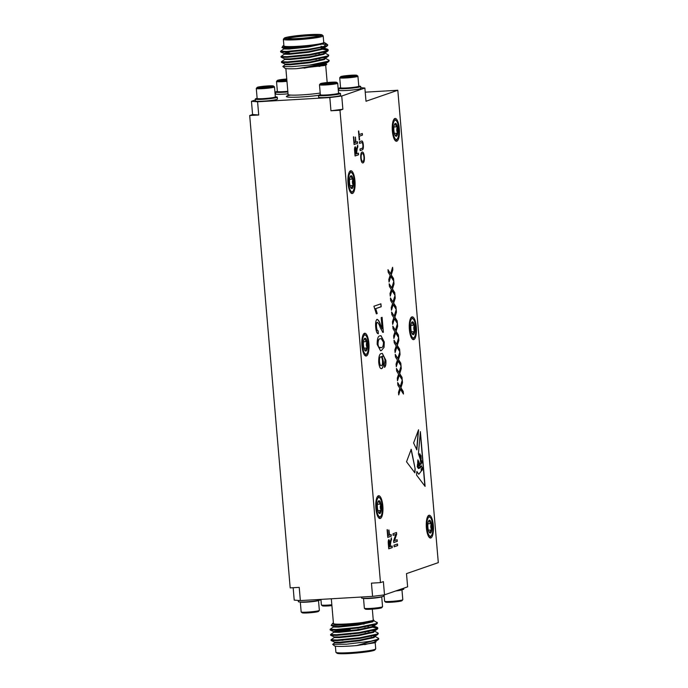 <?xml version="1.0" encoding="UTF-8"?>
<svg xmlns="http://www.w3.org/2000/svg" width="688" height="688" viewBox="0 0 688 688"><rect width="100%" height="100%" fill="white"/><g stroke="black" fill="none" stroke-linecap="round" stroke-linejoin="round"><path stroke-width="1.03" d="M384.059 347.337L381.376 350.562L380.524 350.742L377.187 344.439C377.127 338.694 378.108 335.83 380.111 335.864L380.989 335.684L384.291 341.988L384.059 347.337L381.376 350.562M373.911 306.229L380.928 303.804L381.178 306.745L375.717 308.637L377.205 313.565L376.37 313.857L373.911 306.229M342.873 109.254L330.954 110.777L329.819 97.55L341.738 96.028L342.873 109.254L339.984 110.252L380.473 582.616L371.451 583.149L372.586 596.376L300.355 600.59L294.215 600.117L293.157 587.724M380.473 582.616L383.371 581.618L384.506 594.845L407.631 586.847L406.496 573.62L438.308 562.629L397.81 90.257L365.999 101.256L364.872 88.03L360.822 87.72M417.951 463.918L418.416 463.807L417.977 463.961L417.642 462.671C418.003 463.609 418.33 463.549 418.631 462.474C418.416 461.872 418.106 461.717 417.702 462.001L417.891 459.851L419.663 463.497L421.013 464.4L420.377 459.438L418.424 453.762L420.385 431.608L425.081 486.373L416.541 475.055L416.859 471.443L418.768 474.281L421.28 471.056L421.142 469.25L422.234 467.522M422.14 467.539L421.357 465.724L420.334 467.874L418.416 468.537L417.272 466.834L417.384 465.518L418.433 467.685L420.17 466.885L419.689 464.589L418.579 466.301L417.453 464.727L417.521 463.979L418.235 465.337L418.958 464.83L418.872 463.187L418.416 463.807M417.642 462.671L417.934 463.342M418.321 461.7L417.702 462.001M413.6 442.969L416.842 449.875L418.562 429.768L413.6 442.969M394.869 118.508A11.421 3.543 86.7 0 0 392.332 130.548A11.421 3.543 86.7 0 0 396.512 141.246A11.421 3.543 86.7 0 0 399.384 129.645A11.421 3.543 86.7 0 0 395.179 118.448A11.421 3.543 86.7 0 0 394.869 118.508M411.88 316.91A11.421 3.543 86.7 0 0 409.343 328.95A11.421 3.543 86.7 0 0 413.514 339.64A11.421 3.543 86.7 0 0 416.395 328.038A11.421 3.543 86.7 0 0 412.189 316.841A11.421 3.543 86.7 0 0 411.88 316.91M428.891 515.303A11.421 3.543 86.7 0 0 426.354 527.343A11.421 3.543 86.7 0 0 430.525 538.033A11.421 3.543 86.7 0 0 433.406 526.432A11.421 3.543 86.7 0 0 429.192 515.243A11.421 3.543 86.7 0 0 428.891 515.303M350.527 170.805A11.421 3.543 86.7 0 0 347.99 182.845A11.421 3.543 86.7 0 0 352.17 193.543A11.421 3.543 86.7 0 0 355.042 181.933A11.421 3.543 86.7 0 0 350.837 170.744A11.421 3.543 86.7 0 0 350.527 170.805M364.459 333.302A11.421 3.543 86.7 0 0 361.922 345.342A11.421 3.543 86.7 0 0 366.102 356.031A11.421 3.543 86.7 0 0 368.974 344.43A11.421 3.543 86.7 0 0 364.769 333.241A11.421 3.543 86.7 0 0 364.459 333.302M378.391 495.79A11.421 3.543 86.7 0 0 375.854 507.839A11.421 3.543 86.7 0 0 380.034 518.528A11.421 3.543 86.7 0 0 382.906 506.927A11.421 3.543 86.7 0 0 378.701 495.73A11.421 3.543 86.7 0 0 378.391 495.79M361.914 152.048C363.015 151.79 363.771 153.398 364.176 156.864C364.373 160.33 363.943 162.342 362.894 162.91L363.075 162.893C361.948 163.228 361.174 161.62 360.761 158.094C360.564 154.551 361.011 152.53 362.094 152.031C363.195 151.781 363.952 153.39 364.356 156.855C364.554 160.313 364.124 162.334 363.075 162.893L362.808 162.953M362.309 133.498L362.447 135.115L359.342 136.19L359.256 140.008L358.482 131.038L359.205 134.573L362.309 133.498M397.501 543.976L397.638 545.593L394.129 546.805L393.992 545.188L397.501 543.976M355.257 146.836L356.461 149.545L357.734 145.013L356.719 152.039L356.866 153.691L358.439 153.149L358.577 154.766L355.068 155.978L354.638 151.007C354.389 148.711 354.595 147.327 355.257 146.836L355.361 146.811M402.024 377.325L402.248 379.957L399.246 375.175L397.501 380.791L397.277 378.194L398.61 374.169L396.666 371.073L396.443 368.441L399.031 372.561L401.052 366.042L401.276 368.639L399.719 373.653L402.024 377.325L402.033 379.621M399.599 349.108L399.831 351.74L396.83 346.958L395.084 352.574L394.86 349.977L396.193 345.952L394.25 342.856L394.026 340.225L396.606 344.344L398.636 337.825L398.859 340.422L397.303 345.436L399.599 349.108L399.616 351.405M397.182 320.892L397.406 323.523L394.405 318.742L392.667 324.358L392.444 321.76L393.777 317.736L391.833 314.64L391.61 312.008L394.19 316.127L396.219 309.609L396.443 312.206L394.878 317.22L397.182 320.892L397.2 323.188M394.766 292.675L394.989 295.307L391.988 290.525L390.242 296.132L390.019 293.544L391.36 289.519L389.408 286.423L389.184 283.791L391.773 287.911L393.794 281.392L394.018 283.989L392.461 289.003L394.766 292.675L394.783 294.971M388.935 539.676L390.139 542.393L391.42 537.853L390.397 544.879L390.543 546.539L392.117 545.988L392.255 547.605L388.746 548.818L388.316 543.847C388.075 541.559 388.273 540.166 388.935 539.676L389.038 539.659M393.553 278.563L393.777 281.194L390.775 276.413L389.038 282.028L388.815 279.431L390.148 275.406L388.204 272.319L387.98 269.679L390.56 273.798L392.59 267.279L392.814 269.885L391.248 274.899L393.553 278.563L393.57 280.859M395.97 306.779L396.202 309.411L393.201 304.629L391.455 310.245L391.231 307.648L392.564 303.623L390.621 300.536L390.397 297.895L392.986 302.015L395.007 295.496L395.23 298.102L393.674 303.116L395.97 306.779L395.987 309.075M398.395 334.996L398.619 337.627L395.617 332.846L393.871 338.462L393.648 335.864L394.981 331.84L393.037 328.752L392.814 326.121L395.402 330.231L397.423 323.713L397.647 326.318L396.09 331.332L398.395 334.996L398.412 337.292M400.812 363.212L401.035 365.844L398.034 361.071L396.297 366.678L396.073 364.081L397.406 360.056L395.462 356.969L395.23 354.337L397.819 358.448L399.848 351.929L400.063 354.535L398.507 359.549L400.812 363.212L400.829 365.509M403.228 391.429L403.46 394.061L400.459 389.288L398.713 394.895L398.49 392.298L399.823 388.273L397.879 385.185L397.655 382.554L400.235 386.665L402.265 380.154L402.489 382.752L400.932 387.765L403.228 391.429L403.245 393.725M397.131 539.719L397.277 541.336L393.768 542.548L393.622 540.837L395.763 534.438L393.149 535.35L393.011 533.733L396.52 532.512L396.666 534.223L394.516 540.622L397.131 539.719M391.128 534.533L391.274 536.15L387.765 537.362L387.103 529.717L388.032 535.599L389.15 535.212L388.711 530.07L389.554 535.075L391.128 534.533M361.424 141.074C362.378 140.584 363.015 141.866 363.333 144.919C363.556 148.049 363.169 149.709 362.18 149.889L360.159 150.586L360.022 148.969L362.017 148.281C362.705 148.29 362.997 147.258 362.894 145.202C362.671 143.07 362.215 142.235 361.535 142.691L359.54 143.388L359.403 141.771L361.759 140.997M361.733 142.648L359.54 143.336M357.45 141.685L357.588 143.302L354.088 144.514L353.426 136.878L354.346 142.76L355.472 142.373L355.438 137.084L355.877 142.227L357.45 141.685M411.226 449.298L415.174 468.924L414.881 472.854L406.531 461.786L411.226 449.298M377.033 319.378C378.305 319.662 379.449 321.451 380.455 324.745L382.15 328.855L381.186 317.641L382.089 317.323L383.371 332.321L382.726 332.227L380.266 327.634C379.389 324.736 378.4 322.964 377.291 322.311C376.585 322.878 376.327 324.401 376.517 326.886C376.775 329.569 377.316 330.876 378.151 330.79L378.314 333.766C376.964 333.628 376.095 331.41 375.7 327.101C375.373 322.861 375.811 320.29 377.033 319.378L377.248 319.335M381.909 317.392L383.371 332.321L382.726 332.227M377.316 322.311L377.11 322.328C376.405 322.887 376.147 324.409 376.336 326.895L376.517 326.886M378.125 333.757L378.151 330.79M382.476 356.255L381.814 356.41L383.182 361.346C383.371 365.629 382.803 368.063 381.479 368.63L381.659 368.622C380.232 368.94 379.26 366.859 378.727 362.404C378.598 356.616 379.501 353.675 381.436 353.563L382.322 353.383L385.865 360.34C386.123 364.064 385.701 366.386 384.609 367.297L384.274 364.391L385.048 360.469C384.403 356.883 383.448 355.507 382.167 356.324L383.362 361.329C383.551 365.62 382.984 368.054 381.659 368.622L381.35 368.682M397.81 90.257L365.225 92.166M258.722 114.999L252.591 114.526L251.455 101.299L257.587 101.772L258.722 114.999L249.692 115.524L290.19 587.896L299.22 587.363L300.355 600.59M257.587 101.772L329.819 97.55M255.36 99.949L251.455 101.299M341.738 96.028L364.872 88.03M252.591 114.526L249.692 115.524M339.984 110.252L330.954 110.777M381.711 596.754L382.562 606.678A9.133 0.757 175.1 0 1 382.537 606.739L381.702 607.719A8.222 0.679 175.1 0 1 373.601 609.043A8.222 0.679 175.1 0 1 365.38 609.121A8.222 0.679 175.1 0 1 365.38 609.112M382.537 606.739A9.133 0.757 175.1 0 1 373.524 608.209A9.133 0.757 175.1 0 1 364.399 608.295A9.133 0.757 175.1 0 1 364.356 608.235L363.513 598.319A9.133 0.757 175.1 0 0 372.672 598.233A9.133 0.757 175.1 0 0 381.685 596.763M364.399 608.295A9.133 0.757 175.1 0 1 364.391 608.295L365.38 609.121M383.465 594.982L383.56 596.083A11.034 0.912 175.1 0 1 373.059 597.898A11.034 0.912 175.1 0 1 361.604 598.035A11.034 0.912 175.1 0 1 361.57 597.967L361.492 597.021M384.059 594.905L384.601 601.243A9.133 0.757 -4.9 0 0 384.635 601.303L385.624 602.12A8.222 0.679 -4.9 0 0 393.837 602.043A8.222 0.679 -4.9 0 0 401.947 600.727L402.772 599.747A9.133 0.757 -4.9 0 0 402.798 599.678L401.955 589.762M384.635 601.303A9.133 0.757 -4.9 0 0 393.768 601.217A9.133 0.757 -4.9 0 0 402.772 599.747M395.755 590.958A9.133 0.757 -4.9 0 0 399.788 590.381A9.133 0.757 -4.9 0 0 401.921 589.771M397.019 590.519A11.034 0.912 -4.9 0 0 403.804 589.091L403.727 588.197M384.506 594.845L372.586 596.376M331.908 605.621A8.222 0.679 175.1 0 1 322.423 605.818L321.434 604.993A9.133 0.757 175.1 0 1 321.399 604.933L320.926 599.394M331.84 604.786A9.133 0.757 175.1 0 1 321.434 604.993M334.772 642.73L332.674 644.355L346.554 644.2L370.763 641.233A23.788 1.969 -4.9 0 0 378.641 639.238A23.788 1.969 -4.9 0 0 378.675 639.178L378.512 638.705M332.115 640.029L331.16 640.545L337.18 640.631L359.678 638.438L377.144 634.74L378.065 633.459M365.62 632.212L361.105 632.263M331.668 634.783L330.713 635.291L336.733 635.385L359.222 633.192L376.697 629.494L377.807 628.522L372.896 627.198M365.165 626.966L360.658 627.017M331.212 629.537L330.266 630.045L336.277 630.139L358.775 627.946L376.25 624.248L377.162 622.958M372.449 621.952L370.832 621.849M370.875 621.84A23.788 1.969 175.1 0 1 372.655 621.866M376.99 622.296L377.205 622.477A23.788 1.969 175.1 0 1 377.299 622.631A23.788 1.969 175.1 0 1 377.299 622.657L373.18 620.43M370.763 641.233L377.54 639.333L378.649 638.361L374.521 636.176M334.325 637.475L331.023 639.806L337.12 639.978L359.618 637.785L377.093 634.087L378.194 633.115L374.074 630.93M368.949 631.593L365.56 631.558M333.869 632.229L330.575 634.551L336.673 634.732L359.17 632.539L376.637 628.841L377.746 627.869L377.187 627.327L373.902 626.639M368.501 626.347L365.113 626.304M333.422 626.983L330.12 629.305L336.226 629.477L358.723 627.284L376.19 623.586L377.299 622.657L377.351 623.276M378.675 639.178L356.702 645.55L374.564 642.807L376.018 642.007L374.977 641.422M356.702 645.55A20.932 1.737 175.1 0 1 334.48 645.86L332.691 644.364M335.383 646.152L335.907 652.25A19.978 1.651 -4.9 0 0 335.993 652.387A19.978 1.651 -4.9 0 0 353.632 652.387A19.978 1.651 -4.9 0 0 374.779 649.438A19.978 1.651 -4.9 0 0 375.665 648.982A19.978 1.651 -4.9 0 0 375.725 648.844L375.192 642.601M375.665 648.982L374.805 650.005A19.032 1.574 175.1 0 1 373.954 650.435A19.032 1.574 175.1 0 1 353.821 653.239A19.032 1.574 175.1 0 1 337.017 653.239L335.993 652.387M333.405 623.018A20.932 1.737 -4.9 0 0 332.562 623.466A20.932 1.737 -4.9 0 0 350.983 623.758A20.932 1.737 -4.9 0 0 373.971 620.335L373.077 619.75M372.32 609.147L373.266 620.12A19.978 1.651 175.1 0 1 372.311 620.722A19.978 1.651 175.1 0 1 350.355 623.724A19.978 1.651 175.1 0 1 333.448 623.534L331.324 598.784M373.971 620.335L352.29 624.489L331.169 625.418L332.562 623.466M338.161 639.926A16.933 1.402 -4.9 0 0 342.899 640.279M364.7 644.63L374.504 642.153L377.996 639.814M331.16 640.545L334.721 642.188L339.881 642.196L359.119 640.193L374.057 636.899L377.815 634.379M374.642 635.609L373.584 635.23M330.713 635.291L334.273 636.942L339.433 636.942L358.672 634.947L373.61 631.653L377.368 629.133M374.195 630.363L373.128 629.984M360.684 629.322L357.82 629.382M350.209 629.718L334.755 631.283L333.766 631.636L333.826 632.289L339.038 632.349L358.276 630.354L373.214 627.06L374.1 625.538M330.266 630.045L333.826 631.687L338.978 631.696L358.216 629.692L373.154 626.407L376.912 623.878M373.747 625.117L372.681 624.73M364.107 624.076L360.228 624.076M331.169 625.418L333.37 626.441L338.53 626.45L357.769 624.446L373.808 620.464M374.564 642.807L375.45 641.285M334.669 642.136L334.721 642.79L339.941 642.85L359.179 640.846L374.117 637.561L375.003 636.03M373.636 635.884L372.045 635.609M334.222 636.882L334.273 637.544L339.485 637.604L358.723 635.6L373.661 632.306L374.547 630.784M373.188 630.638L371.597 630.354M377.187 627.327L371.15 625.108M333.319 626.39L333.37 627.043L338.591 627.103L357.829 625.1L372.767 621.814L373.541 620.653M298.265 600.435L298.368 601.665A11.034 0.912 -4.9 0 0 305.618 601.897A11.034 0.912 -4.9 0 0 317.753 600.598A11.034 0.912 -4.9 0 0 320.367 599.773L320.333 599.429M300.338 602.009A9.133 0.757 -4.9 0 0 306.659 602.129A9.133 0.757 -4.9 0 0 316.351 601.071A9.133 0.757 -4.9 0 0 318.484 600.452L319.361 610.368A9.133 0.757 -4.9 0 1 319.335 610.437A9.133 0.757 -4.9 0 1 317.202 611.047A9.133 0.757 -4.9 0 1 307.519 612.105A9.133 0.757 -4.9 0 1 301.198 611.985A9.133 0.757 -4.9 0 1 301.163 611.933L300.312 602.009M301.198 611.985L302.178 612.81A8.222 0.679 -4.9 0 0 307.871 612.913A8.222 0.679 -4.9 0 0 316.592 611.967A8.222 0.679 -4.9 0 0 318.51 611.408L319.335 610.437M352.342 76.127L352.282 75.439L352.798 76.058M346.976 76.678L346.898 75.818L352.282 75.439A5.495 0.456 -4.9 0 0 346.898 75.818A5.495 0.456 -4.9 0 0 343.364 76.471L343.88 76.712M345.66 76.729L346.898 75.818M343.51 76.669L343.364 76.471A5.495 0.456 -4.9 0 0 343.295 76.6A5.495 0.456 -4.9 0 0 345.204 76.746A5.495 0.456 -4.9 0 0 350.596 76.368A5.495 0.456 -4.9 0 0 354.131 75.714A5.495 0.456 -4.9 0 0 354.208 75.663A5.495 0.456 -4.9 0 0 352.282 75.439M342.495 76.179A8.222 0.679 -4.9 0 0 340.577 76.738A8.222 0.679 -4.9 0 0 348.807 76.772A8.222 0.679 -4.9 0 0 356.9 75.336A8.222 0.679 -4.9 0 0 351.215 75.233A8.222 0.679 -4.9 0 0 342.495 76.179M340.577 76.738L339.752 77.718A9.133 0.757 -4.9 0 0 339.726 77.778A9.133 0.757 -4.9 0 0 348.893 77.753A9.133 0.757 -4.9 0 0 357.923 76.222A9.133 0.757 -4.9 0 0 357.889 76.162L356.9 75.336M339.726 77.778L340.577 87.754A9.133 0.757 -4.9 0 0 340.62 87.815A9.133 0.757 -4.9 0 0 346.933 87.935A9.133 0.757 -4.9 0 0 356.625 86.877A9.133 0.757 -4.9 0 0 358.758 86.258A9.133 0.757 -4.9 0 0 358.783 86.198L357.923 76.222M358.758 86.258L358.336 86.748A8.677 0.722 175.1 0 1 349.779 88.15A8.677 0.722 175.1 0 1 341.11 88.227L340.62 87.815M340.577 87.694A11.034 0.912 -4.9 0 0 338.72 88.374A11.034 0.912 -4.9 0 0 349.796 88.339A11.034 0.912 -4.9 0 0 360.718 86.49A11.034 0.912 -4.9 0 0 358.775 86.138M338.72 88.374L338.883 90.266A11.034 0.912 -4.9 0 0 349.96 90.231A11.034 0.912 -4.9 0 0 360.873 88.374L360.718 86.49M333.044 82.956L333.001 82.448L328.056 82.672L328.133 83.575M333.456 82.861L333.001 82.448A5.495 0.456 175.1 0 1 333.964 82.663A5.495 0.456 175.1 0 1 333.456 82.861A5.495 0.456 175.1 0 1 328.959 83.506A5.495 0.456 175.1 0 1 324.014 83.73A5.495 0.456 175.1 0 1 323.059 83.592A5.495 0.456 175.1 0 1 323.558 83.317L324.014 83.73M325.028 83.738L323.558 83.317A5.495 0.456 175.1 0 1 328.056 82.672L325.957 83.712M328.056 82.672A5.495 0.456 175.1 0 1 333.001 82.448M320.341 83.841A8.222 0.679 175.1 0 1 320.341 83.73A8.222 0.679 175.1 0 1 328.451 82.414A8.222 0.679 175.1 0 1 336.664 82.336A8.222 0.679 175.1 0 1 329.217 83.712A8.222 0.679 175.1 0 1 320.341 83.841M336.664 82.336L337.645 83.153A9.133 0.757 175.1 0 1 337.688 83.214A9.133 0.757 175.1 0 1 328.993 84.719A9.133 0.757 175.1 0 1 319.516 84.83A9.133 0.757 175.1 0 1 319.481 84.779A9.133 0.757 175.1 0 1 319.507 84.71L320.341 83.73M338.513 93.138A9.133 0.757 175.1 0 1 338.539 93.19A9.133 0.757 175.1 0 1 338.513 93.258A9.133 0.757 175.1 0 1 329.509 94.729A9.133 0.757 175.1 0 1 320.376 94.815A9.133 0.757 175.1 0 1 320.367 94.806A9.133 0.757 175.1 0 1 320.341 94.755L319.481 84.779M320.866 95.219A8.677 0.722 -4.9 0 0 320.866 95.228A8.677 0.722 -4.9 0 0 329.543 95.142A8.677 0.722 -4.9 0 0 338.1 93.749L338.513 93.258M338.539 93.138A11.034 0.912 175.1 0 1 340.474 93.482A11.034 0.912 175.1 0 1 329.973 95.305A11.034 0.912 175.1 0 1 318.518 95.434A11.034 0.912 175.1 0 1 318.484 95.365A11.034 0.912 175.1 0 1 320.333 94.695M340.474 93.482L340.637 95.374A11.034 0.912 175.1 0 1 330.137 97.189A11.034 0.912 175.1 0 1 318.682 97.326A11.034 0.912 175.1 0 1 318.647 97.257L318.484 95.365A21.887 1.815 175.1 0 1 294.215 97.249A21.887 1.815 175.1 0 1 287.395 95.873A21.887 1.815 175.1 0 1 290.663 95.064M338.754 88.726L338.161 88.761M275.621 93.172L275.028 93.241M288.031 93.809A11.034 0.912 175.1 0 1 275.682 93.955L275.518 92.063A11.034 0.912 175.1 0 1 277.376 91.392M257.131 98.384A11.034 0.912 -4.9 0 0 255.282 99.063L255.446 100.947A11.034 0.912 -4.9 0 0 262.696 101.188A11.034 0.912 -4.9 0 0 274.83 99.889A11.034 0.912 -4.9 0 0 277.436 99.063L277.273 97.171A11.034 0.912 -4.9 0 0 275.338 96.827M263.53 87.367L263.461 86.507L268.845 86.129L268.905 86.817M262.223 87.419L263.461 86.507A5.495 0.456 -4.9 0 0 259.918 87.161A5.495 0.456 -4.9 0 0 259.858 87.29A5.495 0.456 -4.9 0 0 261.767 87.428A5.495 0.456 -4.9 0 0 267.15 87.058A5.495 0.456 -4.9 0 0 270.694 86.404A5.495 0.456 -4.9 0 0 270.762 86.353A5.495 0.456 -4.9 0 0 268.845 86.129L269.361 86.74M268.845 86.129A5.495 0.456 -4.9 0 0 263.461 86.507M271.554 86.688A8.222 0.679 -4.9 0 0 273.463 86.026A8.222 0.679 -4.9 0 0 265.25 86.103A8.222 0.679 -4.9 0 0 257.14 87.428A8.222 0.679 -4.9 0 0 262.197 87.677A8.222 0.679 -4.9 0 0 271.554 86.688M257.14 87.428L256.314 88.399A9.133 0.757 -4.9 0 0 256.289 88.468A9.133 0.757 -4.9 0 0 262.283 88.666A9.133 0.757 -4.9 0 0 272.328 87.591A9.133 0.757 -4.9 0 0 274.486 86.912A9.133 0.757 -4.9 0 0 274.452 86.851L273.463 86.026M256.289 88.468L257.14 98.444A9.133 0.757 -4.9 0 0 257.174 98.504A9.133 0.757 -4.9 0 0 263.495 98.625A9.133 0.757 -4.9 0 0 273.188 97.567A9.133 0.757 -4.9 0 0 275.312 96.948A9.133 0.757 -4.9 0 0 275.338 96.888L274.486 86.912M275.312 96.948L274.899 97.438A8.677 0.722 175.1 0 1 272.878 98.023A8.677 0.722 175.1 0 1 263.676 99.029A8.677 0.722 175.1 0 1 257.665 98.917L257.174 98.504M255.282 99.063A11.034 0.912 -4.9 0 0 262.532 99.304A11.034 0.912 -4.9 0 0 274.667 97.997A11.034 0.912 -4.9 0 0 277.273 97.171M324.022 46.414L326.301 43.705L327.686 44.858A23.788 1.969 175.1 0 1 327.78 45.021A23.788 1.969 175.1 0 1 324.022 46.414L309.161 49.218L286.664 51.411L280.566 51.239L283.86 48.908M321.193 48.349L323.283 48.478M324.349 48.573L327.626 49.252L328.185 49.794L327.084 50.766L309.609 54.464L287.111 56.657L281.014 56.485L284.316 54.163M316.007 53.483L319.395 53.526M324.521 52.856L328.64 55.049L327.531 56.02L310.064 59.718L287.567 61.911L281.461 61.731L284.763 59.409M316.454 58.738L319.843 58.772M324.968 58.11L329.088 60.295L327.978 61.266L309.66 65.076A23.788 1.969 -4.9 0 0 324.865 62.978C318.398 65.188 304.681 67.441 296.433 68.671A20.932 1.737 175.1 0 1 284.961 68.25L282.888 66.512M327.763 45.098L326.688 46.173L309.222 49.871L286.724 52.064L280.704 51.978L281.659 51.462M321.717 49.029L328.245 50.456L327.135 51.428L309.669 55.126L287.171 57.319L281.151 57.224L282.106 56.717M311.552 54.189L316.059 54.146M328.503 55.384L327.591 56.674L310.116 60.372L287.618 62.565L281.607 62.47L282.553 61.963M311.999 59.443L316.506 59.392M328.959 60.639L328.709 61.559L324.865 62.978M283.886 45.408A20.932 1.737 -4.9 0 0 283.043 45.855A20.932 1.737 -4.9 0 0 295.823 46.5A20.932 1.737 -4.9 0 0 319.619 44.006L297.242 47.111L281.917 47.498L283.043 45.855M323.713 42.192L324.117 42.475L323.154 43.086L319.619 44.006M283.361 39.311L283.929 45.924A19.978 1.651 -4.9 0 0 300.837 46.113A19.978 1.651 -4.9 0 0 322.792 43.103A19.978 1.651 -4.9 0 0 323.747 42.51L323.179 35.896A19.978 1.651 175.1 0 1 322.225 36.49A19.978 1.651 175.1 0 1 300.269 39.5A19.978 1.651 175.1 0 1 283.361 39.311A19.978 1.651 175.1 0 1 283.422 39.164L284.282 38.15A19.032 1.574 -4.9 0 0 299.555 38.519A19.032 1.574 -4.9 0 0 321.244 35.604A19.032 1.574 -4.9 0 0 322.07 34.907A19.032 1.574 -4.9 0 0 303.055 35.088A19.032 1.574 -4.9 0 0 284.282 38.15M322.07 34.907L323.093 35.767A19.978 1.651 175.1 0 1 323.179 35.896M320.161 35.664A17.888 1.479 175.1 0 1 301.232 38.304A17.888 1.479 175.1 0 1 285.434 38.304A17.888 1.479 175.1 0 1 303.064 35.183A17.888 1.479 175.1 0 1 320.961 35.26A17.888 1.479 175.1 0 1 320.161 35.664M326.301 43.705L323.953 42.716M320.814 43.972L326.688 44.496M317.469 63.881A20.932 1.737 175.1 0 1 319.843 63.838M326.602 64.595L326.525 64.681A20.932 1.737 175.1 0 1 324.34 65.523L296.433 68.671M319.06 63.95A19.978 1.651 -4.9 0 0 316.815 64.001M324.34 65.523L326.723 64.474L325.415 63.356M323.446 63.244L321.416 63.124M285.21 64.655L282.837 66.478L291.351 66.684L309.66 65.076M290.379 51.867A16.933 1.402 175.1 0 1 287.515 51.437A16.933 1.402 175.1 0 1 287.464 51.376M319.567 35.845A16.933 1.402 -4.9 0 0 303.15 36.206A16.933 1.402 -4.9 0 0 286.913 38.648M324.117 42.475L323.205 43.74L308.267 47.033L289.029 49.037L283.817 48.977L283.757 48.323L285.967 47.739M321.072 46.982L327.626 49.252M324.547 47.463L323.652 48.994L308.714 52.279L289.476 54.283L284.264 54.223L284.213 53.569L285.202 53.217L288.96 52.649M285.933 53.741L289.682 53.225M322.036 52.288L323.627 52.563M324.994 52.718L324.108 54.24L309.17 57.534L289.932 59.529L284.72 59.469L284.66 58.815M322.491 57.534L324.082 57.818M325.441 57.964L324.555 59.486L309.617 62.78L290.379 64.784L285.167 64.724L285.107 64.061M322.939 62.789L324.478 63.055M325.897 63.21L325.003 64.732L319.034 66.469M323.154 43.086L308.215 46.38L288.969 48.384L283.817 48.375L281.917 47.498M321.012 46.32L324.186 47.042M327.359 45.812L323.601 48.332L308.663 51.626L289.424 53.63L284.264 53.621L280.704 51.978M323.575 51.91L324.641 52.297M327.806 51.058L324.048 53.587L309.11 56.872L289.872 58.876L284.712 58.867L281.151 57.224M324.022 57.156L325.089 57.543M328.253 56.313L324.495 58.833L309.557 62.126L290.319 64.122L285.167 64.122L281.607 62.47M324.469 62.41L325.536 62.789M328.709 61.559L324.951 64.079L304.113 68.146M287.868 91.917A11.034 0.912 175.1 0 1 275.518 92.063M287.816 91.306A9.133 0.757 175.1 0 1 277.419 91.504L277.909 91.917A8.677 0.722 -4.9 0 0 277.909 91.917A8.677 0.722 -4.9 0 0 287.851 91.719M277.419 91.504A9.133 0.757 175.1 0 1 277.41 91.504A9.133 0.757 175.1 0 1 277.376 91.444L276.524 81.468A9.133 0.757 175.1 0 1 276.55 81.408L277.376 80.427A8.222 0.679 175.1 0 1 286.767 79.008M286.965 81.33A9.133 0.757 175.1 0 1 276.524 81.468M286.879 80.341A8.222 0.679 175.1 0 1 277.376 80.427M286.862 80.118A5.495 0.456 175.1 0 1 286.002 80.204A5.495 0.456 175.1 0 1 281.048 80.427A5.495 0.456 175.1 0 1 280.093 80.29A5.495 0.456 175.1 0 1 280.592 80.014A5.495 0.456 175.1 0 1 285.09 79.369A5.495 0.456 175.1 0 1 286.784 79.232M286.844 79.946L285.09 79.369L282.992 80.41M282.063 80.436L281.048 80.427M285.167 80.272L285.09 79.369M391.936 546.057L392.255 547.605M392.074 547.622L388.737 548.775M388.754 539.684L390.139 542.393M391.274 538.257L391.575 539.702M391.395 539.719L390.956 541.387M390.775 541.396L390.345 544.079M390.165 544.088L390.543 546.539M389.021 541.293L388.832 547.072L390.139 546.676L389.081 541.293L389.012 547.063M388.995 281.581L390.775 276.413M388.006 270.031L390.56 273.798M392.444 267.735L392.814 269.885M392.633 269.894L391.248 274.899M391.068 274.908L393.373 278.571M390.208 295.685L391.988 290.525M389.219 284.135L391.773 287.911M393.656 281.848L394.018 283.989M393.837 283.998L392.461 289.003M392.28 289.012L394.585 292.684M391.412 309.798L393.201 304.629M390.423 298.248L392.986 302.015M394.86 295.96L395.23 298.102M395.05 298.11L393.674 303.116M393.493 303.124L395.789 306.788M392.624 323.91L394.405 318.742M391.635 312.352L394.19 316.127M396.073 310.064L396.443 312.206M396.262 312.214L394.878 317.22M394.697 317.237L397.002 320.9M393.837 338.014L395.617 332.846M392.848 326.465L395.402 330.231M397.286 324.177L397.647 326.318M397.466 326.327L396.09 331.332M395.91 331.341L398.214 335.013M395.041 352.127L396.83 346.958M394.052 340.569L396.606 344.344M398.49 338.281L398.859 340.422M398.679 340.431L397.303 345.436M397.122 345.453L399.418 349.117M396.254 366.231L398.034 361.071M395.265 354.681L397.819 358.448M399.702 352.394L400.063 354.535M399.883 354.544L398.507 359.549M398.326 359.557L400.631 363.23M397.466 380.344L399.246 375.175M396.477 368.785L399.031 372.561M400.915 366.498L401.276 368.639M401.095 368.648L399.719 373.653M399.539 373.67L401.844 377.334M398.67 394.448L400.459 389.288M397.681 382.898L400.235 386.665M402.119 380.61L402.489 382.752M402.308 382.76L400.932 387.765M400.751 387.774L403.048 391.446M358.259 153.209L358.577 154.766M358.396 154.774L355.06 155.927M355.077 146.845L356.461 149.545M357.588 145.409L357.898 146.862M357.717 146.871L357.278 148.548M357.098 148.556L356.668 151.24M356.487 151.248L356.866 153.691M355.343 148.453L355.154 154.232L356.461 153.837L355.404 148.445L355.335 154.224M396.959 539.779L397.277 541.336M397.096 541.344L393.76 542.497M393.14 535.298L395.763 534.438M396.34 532.581L396.666 534.223M396.486 534.232L394.516 540.622M397.32 544.045L397.638 545.593M397.458 545.61L394.129 546.762M390.956 534.593L391.274 536.15M391.094 536.158L387.757 537.311M387.335 529.64L388.032 535.599M388.944 529.992L389.554 535.075M362.129 133.558L362.447 135.115M362.266 135.132L359.342 136.19M359.162 136.198L359.661 139.862M358.715 130.961L359.205 134.573M361.243 141.083C362.198 140.593 362.834 141.883 363.152 144.936L363.333 144.919M363.152 144.936C363.376 148.066 362.989 149.717 362 149.898L360.159 150.534M362.361 153.622L362.051 153.665C361.226 153.923 360.873 155.35 360.985 157.948C361.32 160.579 361.914 161.697 362.757 161.284M360.985 157.948L361.166 157.939C361.501 160.571 362.094 161.689 362.937 161.276L362.585 161.336M362.051 153.665L362.232 153.656C361.406 153.914 361.054 155.342 361.166 157.939M362.937 161.276C363.737 160.975 364.072 159.556 363.952 157.002C363.625 154.456 363.058 153.338 362.232 153.656L362.266 153.622M357.278 141.745L357.588 143.302M357.407 143.31L354.079 144.463M353.658 136.792L354.346 142.76M355.266 137.144L355.877 142.227M416.739 448.997L418.33 430.387M420.437 461.003L421.778 463.23L421.89 461.347L420.781 459.343L420.256 461.012L421.684 463.205M420.497 455.275L419.809 453.693L419.284 455.697L419.912 456.651L420.497 455.275M419.439 454.295L419.809 453.693M419.259 454.312L419.284 455.697M419.112 455.705L419.912 456.651M422.26 467.96L421.589 470.747M421.89 468.055L421.443 470.583C422.217 470.592 422.518 469.715 422.337 467.952L422.071 468.046M417.857 460.169L419.663 463.497M419.482 463.506L420.918 464.4M424.874 486.098L420.299 432.649M416.842 471.684L418.768 474.281M421.271 465.733L420.334 467.874M420.153 467.883L418.39 468.494M417.358 465.845L418.433 467.685M419.603 464.606L418.485 466.275M417.487 464.366L417.986 465.165M417.805 465.174L418.235 465.337M418.235 463.815L418.872 463.187M418.235 461.622L417.84 462.293M421.09 458.965L420.979 455.594L420.153 457.296L421.133 458.999M420.858 455.611L420.265 455.826M420.067 456.307L420.153 457.296M419.99 457.348L420.91 458.973M420.256 461.012L420.695 459.36M411.046 449.307L415.174 468.924M414.718 472.639L414.993 468.932M431.367 535.651A9.615 2.984 86.7 0 0 431.737 535.075A9.615 2.984 86.7 0 0 432.795 525.761A9.615 2.984 86.7 0 0 430.31 517.505A9.615 2.984 86.7 0 0 426.878 526.81A9.615 2.984 86.7 0 0 431.367 535.651L430.516 536.717A10.69 3.32 -93.3 0 1 429.467 537.362A10.69 3.32 -93.3 0 1 429.209 537.345M427.962 516.077A10.69 3.32 -93.3 0 1 428.22 516.026A10.69 3.32 -93.3 0 1 429.338 516.55L430.31 517.505M429.329 532.469L430.146 533.054C429.587 532.099 430.12 531.076 431.746 529.984A6.424 1.995 86.7 0 0 431.453 523.568A6.424 1.995 86.7 0 0 429.57 520.223A6.424 1.995 86.7 0 0 428.856 520.61A6.424 1.995 86.7 0 0 427.979 523.293A6.424 1.995 86.7 0 0 428.263 529.708A6.424 1.995 86.7 0 0 429.561 532.736A6.424 1.995 86.7 0 0 430.146 533.054A6.424 1.995 86.7 0 0 431.746 529.984C430.559 527.928 430.464 525.787 431.453 523.568C429.742 522.527 429.114 521.409 429.57 520.223L428.615 520.988M427.919 523.774L431.453 523.568M428.383 530.181L431.746 529.984M414.357 337.258A9.615 2.984 86.7 0 0 414.726 336.681A9.615 2.984 86.7 0 0 415.784 327.359A9.615 2.984 86.7 0 0 413.299 319.112A9.615 2.984 86.7 0 0 409.867 328.417A9.615 2.984 86.7 0 0 414.357 337.258L413.514 338.324A10.69 3.32 -93.3 0 1 412.465 338.969A10.69 3.32 -93.3 0 1 412.198 338.952M410.96 317.684A10.69 3.32 -93.3 0 1 411.218 317.632A10.69 3.32 -93.3 0 1 412.336 318.157L413.299 319.112M412.327 334.076L413.144 334.66C412.585 333.697 413.11 332.674 414.735 331.59A6.424 1.995 86.7 0 0 414.443 325.175A6.424 1.995 86.7 0 0 412.568 321.829A6.424 1.995 86.7 0 0 411.845 322.216A6.424 1.995 86.7 0 0 410.968 324.899A6.424 1.995 86.7 0 0 411.261 331.315A6.424 1.995 86.7 0 0 412.551 334.342A6.424 1.995 86.7 0 0 413.144 334.66A6.424 1.995 86.7 0 0 414.735 331.59C413.548 329.535 413.454 327.393 414.443 325.175C412.731 324.134 412.103 323.016 412.568 321.829L411.605 322.595M410.908 325.381L414.443 325.175M411.372 331.788L414.735 331.59M397.346 138.864A9.615 2.984 86.7 0 0 397.716 138.279A9.615 2.984 86.7 0 0 398.773 128.966A9.615 2.984 86.7 0 0 396.288 120.718A9.615 2.984 86.7 0 0 392.857 130.023A9.615 2.984 86.7 0 0 397.346 138.864L396.503 139.931A10.69 3.32 -93.3 0 1 395.454 140.576A10.69 3.32 -93.3 0 1 395.196 140.558M393.949 119.282A10.69 3.32 -93.3 0 1 394.207 119.239A10.69 3.32 -93.3 0 1 395.325 119.764L396.288 120.718M395.316 135.682L396.133 136.267C395.574 135.304 396.107 134.28 397.724 133.197A6.424 1.995 86.7 0 0 397.44 126.781A6.424 1.995 86.7 0 0 395.557 123.436A6.424 1.995 86.7 0 0 394.835 123.823A6.424 1.995 86.7 0 0 393.957 126.497A6.424 1.995 86.7 0 0 394.25 132.913A6.424 1.995 86.7 0 0 395.548 135.949A6.424 1.995 86.7 0 0 396.133 136.267A6.424 1.995 86.7 0 0 397.724 133.197C396.537 131.141 396.443 129 397.44 126.781C395.729 125.741 395.101 124.623 395.557 123.436L394.594 124.201M393.906 126.988L397.44 126.781M394.362 133.395L397.724 133.197M353.004 191.161A9.615 2.984 86.7 0 0 353.383 190.576A9.615 2.984 86.7 0 0 354.44 181.262A9.615 2.984 86.7 0 0 351.946 173.006A9.615 2.984 86.7 0 0 348.524 182.311A9.615 2.984 86.7 0 0 353.004 191.161L352.161 192.219A10.69 3.32 -93.3 0 1 351.112 192.872A10.69 3.32 -93.3 0 1 350.854 192.855M349.607 171.579A10.69 3.32 -93.3 0 1 349.865 171.536A10.69 3.32 -93.3 0 1 350.983 172.052L351.946 173.006M350.975 187.97L351.792 188.555C351.233 187.6 351.766 186.577 353.383 185.485A6.424 1.995 86.7 0 0 353.099 179.069A6.424 1.995 86.7 0 0 351.215 175.724A6.424 1.995 86.7 0 0 350.493 176.119A6.424 1.995 86.7 0 0 349.616 178.794A6.424 1.995 86.7 0 0 349.908 185.21A6.424 1.995 86.7 0 0 351.207 188.245A6.424 1.995 86.7 0 0 351.792 188.555A6.424 1.995 86.7 0 0 353.383 185.485C352.204 183.429 352.101 181.288 353.099 179.069C351.387 178.029 350.76 176.911 351.215 175.724L350.252 176.498M349.564 179.276L353.099 179.069M350.02 185.683L353.383 185.485M366.936 353.649A9.615 2.984 86.7 0 0 367.306 353.073A9.615 2.984 86.7 0 0 368.364 343.759A9.615 2.984 86.7 0 0 365.878 335.503A9.615 2.984 86.7 0 0 362.447 344.808A9.615 2.984 86.7 0 0 366.936 353.649L366.093 354.716A10.69 3.32 -93.3 0 1 365.044 355.361A10.69 3.32 -93.3 0 1 364.778 355.343M363.539 334.076A10.69 3.32 -93.3 0 1 363.797 334.024A10.69 3.32 -93.3 0 1 364.915 334.549L365.878 335.503M364.907 350.467L365.724 351.052C365.165 350.089 365.698 349.074 367.315 347.982A6.424 1.995 86.7 0 0 367.031 341.566A6.424 1.995 86.7 0 0 365.147 338.221A6.424 1.995 86.7 0 0 364.425 338.608A6.424 1.995 86.7 0 0 363.548 341.291A6.424 1.995 86.7 0 0 363.84 347.707A6.424 1.995 86.7 0 0 365.139 350.734A6.424 1.995 86.7 0 0 365.724 351.052A6.424 1.995 86.7 0 0 367.315 347.982C366.128 345.926 366.033 343.785 367.031 341.566C365.319 340.526 364.692 339.408 365.147 338.221L364.184 338.986M363.496 341.773L367.031 341.566M363.952 348.18L367.315 347.982M377.42 504.27L380.963 504.063C379.243 503.023 378.615 501.905 379.079 500.718L378.116 501.483M378.839 512.964L379.656 513.549C379.097 512.586 379.621 511.562 381.247 510.479C380.06 508.423 379.965 506.282 380.963 504.063A6.424 1.995 86.7 0 0 379.079 500.718A6.424 1.995 86.7 0 0 378.357 501.105A6.424 1.995 86.7 0 0 377.48 503.779A6.424 1.995 86.7 0 0 377.772 510.195A6.424 1.995 86.7 0 0 379.071 513.231A6.424 1.995 86.7 0 0 379.656 513.549A6.424 1.995 86.7 0 0 381.247 510.479A6.424 1.995 86.7 0 0 380.963 504.063M377.884 510.677L381.247 510.479M380.868 516.146A9.615 2.984 86.7 0 0 381.238 515.561A9.615 2.984 86.7 0 0 382.296 506.248A9.615 2.984 86.7 0 0 379.81 498A9.615 2.984 86.7 0 0 376.379 507.305A9.615 2.984 86.7 0 0 380.868 516.146L380.025 517.213A10.69 3.32 -93.3 0 1 378.976 517.858A10.69 3.32 -93.3 0 1 378.71 517.84M377.471 496.573A10.69 3.32 -93.3 0 1 377.729 496.521A10.69 3.32 -93.3 0 1 378.847 497.046L379.81 498M380.756 303.864L381.178 306.745M380.997 306.753L375.717 308.637M375.536 308.645L377.205 313.565M377.024 313.582L376.362 313.805M376.852 319.387C378.125 319.671 379.269 321.459 380.275 324.753L382.15 328.855M383.19 332.33L382.545 332.235M376.336 326.895C376.594 329.586 377.136 330.885 377.97 330.808M381.195 350.57L380.438 350.742M380.894 335.692L384.291 341.988M384.11 341.996L383.878 347.354M381.178 338.616L380.18 338.814C378.735 338.573 377.953 340.371 377.815 344.206L378.563 347.087L380.163 347.818M378.744 347.079L381.118 347.621C382.554 347.87 383.345 346.09 383.483 342.263L381.272 338.608L380.361 338.806C378.916 338.556 378.133 340.354 377.996 344.198L378.563 347.087M382.227 353.391L385.865 360.34M385.684 360.357C385.942 364.081 385.521 366.394 384.429 367.306M380.739 356.84L380.447 356.883C379.552 357.21 379.174 358.809 379.32 361.682C379.681 364.597 380.335 365.921 381.272 365.672M379.32 361.682L379.501 361.673C379.862 364.58 380.516 365.913 381.453 365.663L381.152 365.706M381.453 365.663C382.313 365.216 382.657 363.574 382.476 360.718C382.141 357.898 381.53 356.616 380.627 356.874C379.733 357.201 379.355 358.801 379.501 361.673M285.864 68.542L288.091 94.48A19.978 1.651 -4.9 0 0 299.297 95.013A19.978 1.651 -4.9 0 0 320.195 93.052M350.097 628.35L350.149 629.004M350.545 633.596L350.596 634.25M357.657 627.43L357.708 628.084M358.104 632.676L358.164 633.338M378.701 639.023L378.649 638.361M378.254 633.768L378.194 633.115M377.807 628.522L377.746 627.869M331.074 640.459L331.023 639.806M330.627 635.213L330.575 634.551M330.18 629.959L330.12 629.305M337.911 639.943L337.963 640.597M370.626 635.918L371.262 636.452M373.653 620.284L373.704 620.946M337.688 83.214L338.539 93.19M320.866 95.228L320.376 94.815M309.05 60.518L308.998 59.856M308.602 55.264L308.551 54.61M301.49 61.43L301.439 60.776M301.043 56.184L300.983 55.53M280.566 51.239L280.618 51.892M281.014 56.485L281.074 57.138M281.461 61.731L281.521 62.393M328.185 49.794L328.245 50.456M328.64 55.049L328.692 55.702M329.088 60.295L329.148 60.948M325.682 65.128L327.178 82.526M321.141 47.807L321.09 47.154M320.866 44.574L320.806 43.92M288.186 51.996L287.515 51.437M325.57 43.258L323.618 42.364M288.091 94.48L287.859 95.787"/></g></svg>
